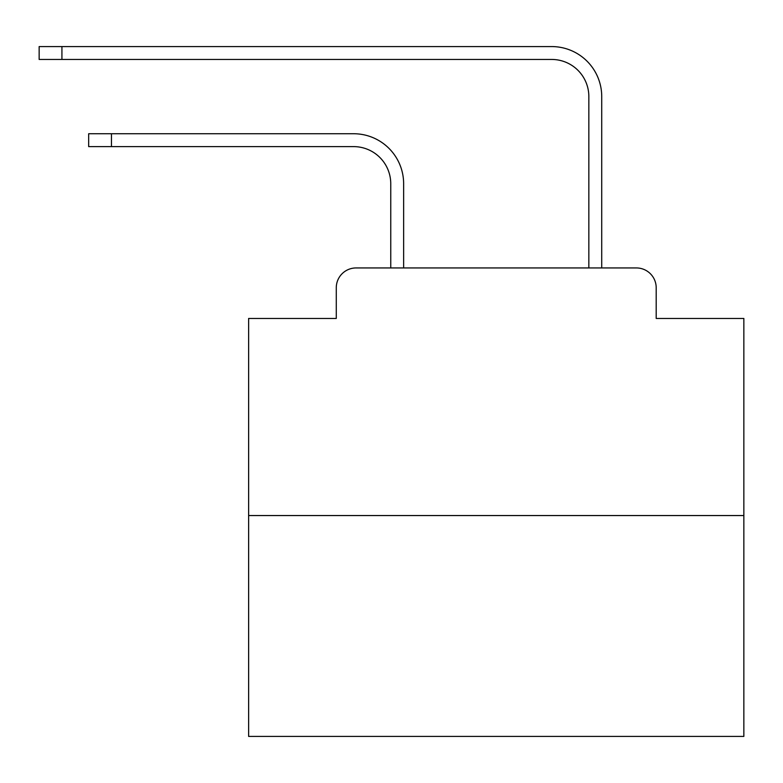 <?xml version="1.0" encoding="UTF-8"?>
<svg xmlns="http://www.w3.org/2000/svg" width="783" height="783" viewBox="0 0 783 783"><rect width="100%" height="100%" fill="white"/><g stroke="black" fill="none" stroke-linecap="round" stroke-linejoin="round"><path stroke-width="1.17" d="M336.279 287.752L336.279 318.456L336.279 287.752A19.81 19.81 0 0 1 356.089 267.943L390.756 267.943L390.756 183.751A37.144 37.144 -21 0 0 353.613 146.617A37.144 37.144 -21 0 1 390.756 183.751A37.144 37.144 -21 0 0 353.613 146.617A37.144 37.144 -21 0 1 390.756 183.751A37.144 37.144 -21 0 0 353.613 146.617A37.144 37.144 -21 0 1 390.756 183.751A37.144 37.144 -21 0 0 353.613 146.617A37.144 37.144 -21 0 1 390.756 183.751A37.144 37.144 -21 0 0 353.613 146.617A37.144 37.144 -21 0 1 390.756 183.751A37.144 37.144 -21 0 0 353.613 146.617A37.144 37.144 -21 0 1 390.756 183.751A37.144 37.144 -21 0 0 353.613 146.617A37.144 37.144 -21 0 1 390.756 183.751A37.144 37.144 -21 0 0 353.613 146.617A37.144 37.144 -21 0 1 390.756 183.751A37.144 37.144 -21 0 0 353.613 146.617A37.144 37.144 -21 0 1 390.756 183.751A37.144 37.144 -21 0 0 353.613 146.617A37.144 37.144 -21 0 1 390.756 183.751A37.144 37.144 -21 0 0 353.613 146.617A37.144 37.144 -21 0 1 390.756 183.751A37.144 37.144 -21 0 0 353.613 146.617A37.144 37.144 -21 0 1 390.756 183.751A37.144 37.144 -21 0 0 353.613 146.617A37.144 37.144 -21 0 1 390.756 183.751A37.144 37.144 -21 0 0 353.613 146.617A37.144 37.144 -21 0 1 390.756 183.751A37.144 37.144 -21 0 0 353.613 146.617A37.144 37.144 -21 0 1 390.756 183.751A37.144 37.144 -21 0 0 353.613 146.617A37.144 37.144 -21 0 1 390.756 183.751A37.144 37.144 -21 0 0 353.613 146.617A37.144 37.144 -21 0 1 390.756 183.751A37.144 37.144 -21 0 0 353.613 146.617A37.144 37.144 -21 0 1 390.756 183.751A37.144 37.144 -21 0 0 353.613 146.617A37.144 37.144 -21 0 1 390.756 183.751A37.144 37.144 -21 0 0 353.613 146.617A37.144 37.144 -21 0 1 390.756 183.751M743.85 515.557L248.632 515.557L248.632 736.421L743.85 736.421L743.85 318.456L656.193 318.456L656.193 287.752A19.81 19.81 0 0 0 636.383 267.943L356.089 267.943M248.632 515.557L248.632 318.456L336.279 318.456M403.636 267.943L403.636 183.751L403.636 267.943L403.636 183.751L403.636 267.943L403.636 183.751L403.636 267.943L403.636 183.751L403.636 267.943L403.636 183.751L403.636 267.943L403.636 183.751L403.636 267.943L403.636 183.751L403.636 267.943L403.636 183.751L403.636 267.943L403.636 183.751L403.636 267.943L403.636 183.751L403.636 267.943L403.636 183.751L403.636 267.943L403.636 183.751L403.636 267.943L403.636 183.751L403.636 267.943L403.636 183.751L403.636 267.943L403.636 183.751L403.636 267.943L403.636 183.751L403.636 267.943L403.636 183.751L403.636 267.943L403.636 183.751L403.636 267.943L403.636 183.751L403.636 267.943L403.636 183.751L403.636 267.943L418.983 267.943M573.499 267.943L588.845 267.943L588.845 96.593A37.144 37.144 0 0 0 551.702 59.449A37.144 37.144 0 0 1 588.845 96.593A37.144 37.144 0 0 0 551.702 59.449A37.144 37.144 0 0 1 588.845 96.593A37.144 37.144 0 0 0 551.702 59.449A37.144 37.144 0 0 1 588.845 96.593A37.144 37.144 0 0 0 551.702 59.449A37.144 37.144 0 0 1 588.845 96.593A37.144 37.144 0 0 0 551.702 59.449A37.144 37.144 0 0 1 588.845 96.593A37.144 37.144 0 0 0 551.702 59.449A37.144 37.144 0 0 1 588.845 96.593A37.144 37.144 0 0 0 551.702 59.449A37.144 37.144 0 0 1 588.845 96.593A37.144 37.144 0 0 0 551.702 59.449A37.144 37.144 0 0 1 588.845 96.593A37.144 37.144 0 0 0 551.702 59.449A37.144 37.144 0 0 1 588.845 96.593A37.144 37.144 0 0 0 551.702 59.449A37.144 37.144 0 0 1 588.845 96.593A37.144 37.144 0 0 0 551.702 59.449A37.144 37.144 0 0 1 588.845 96.593A37.144 37.144 0 0 0 551.702 59.449A37.144 37.144 0 0 1 588.845 96.593A37.144 37.144 0 0 0 551.702 59.449A37.144 37.144 0 0 1 588.845 96.593A37.144 37.144 0 0 0 551.702 59.449A37.144 37.144 0 0 1 588.845 96.593A37.144 37.144 0 0 0 551.702 59.449A37.144 37.144 0 0 1 588.845 96.593A37.144 37.144 0 0 0 551.702 59.449A37.144 37.144 0 0 1 588.845 96.593A37.144 37.144 0 0 0 551.702 59.449A37.144 37.144 0 0 1 588.845 96.593A37.144 37.144 0 0 0 551.702 59.449A37.144 37.144 0 0 1 588.845 96.593A37.144 37.144 0 0 0 551.702 59.449A37.144 37.144 0 0 1 588.845 96.593A37.144 37.144 0 0 0 551.702 59.449A37.144 37.144 0 0 1 588.845 96.593M601.726 267.943L601.726 96.593L601.726 267.943L601.726 96.593L601.726 267.943L601.726 96.593L601.726 267.943L601.726 96.593L601.726 267.943L601.726 96.593L601.726 267.943L601.726 96.593L601.726 267.943L601.726 96.593L601.726 267.943L601.726 96.593L601.726 267.943L601.726 96.593L601.726 267.943L601.726 96.593L601.726 267.943L601.726 96.593L601.726 267.943L601.726 96.593L601.726 267.943L601.726 96.593L601.726 267.943L601.726 96.593L601.726 267.943L601.726 96.593L601.726 267.943L601.726 96.593L601.726 267.943L601.726 96.593L601.726 267.943L601.726 96.593L601.726 267.943L601.726 96.593L601.726 267.943L601.726 96.593L601.726 267.943L636.383 267.943M656.193 318.456L656.193 287.752M88.675 133.736L111.45 133.736L111.45 146.617L88.675 146.617L88.675 133.736M111.45 146.617L353.613 146.617M403.636 183.751A50.014 50.014 159 0 0 353.613 133.736L111.45 133.736M39.15 46.579L61.926 46.579L61.926 59.449L39.15 59.449L39.15 46.579M601.726 96.593A50.014 50.014 0 0 0 551.702 46.579L61.926 46.579M61.926 59.449L551.702 59.449"/></g></svg>
